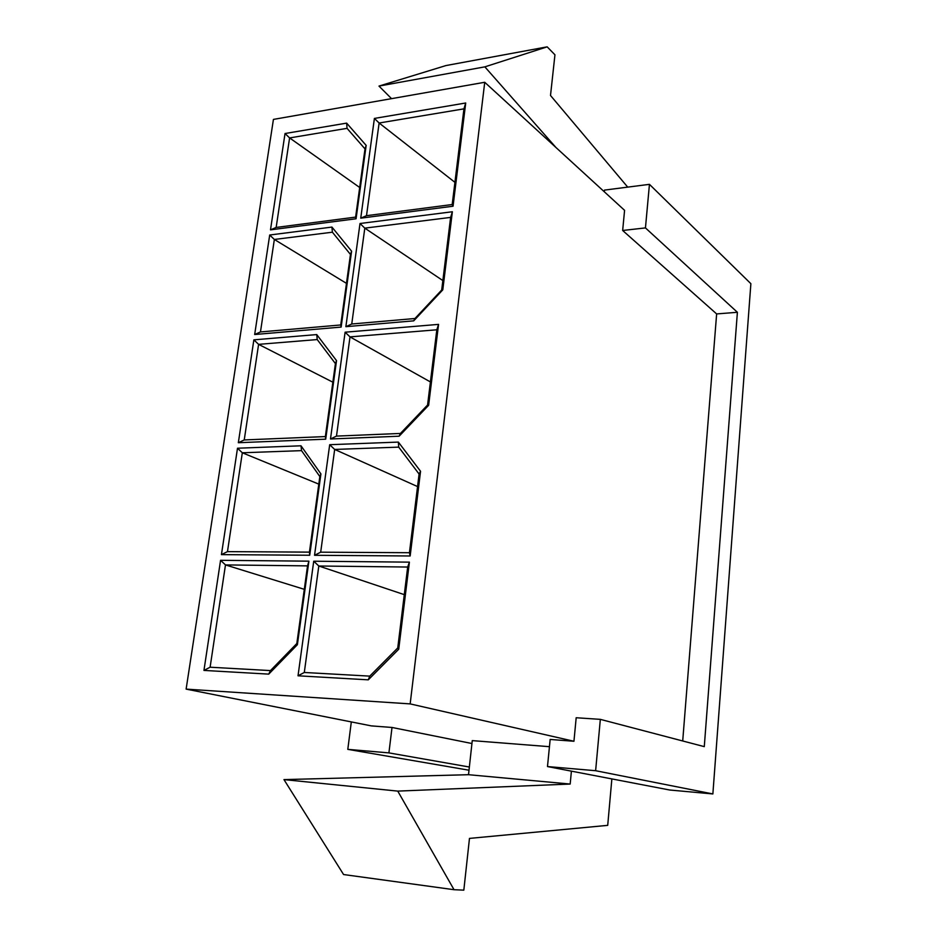 <?xml version="1.0" encoding="UTF-8"?>
<svg xmlns="http://www.w3.org/2000/svg" width="937" height="937" viewBox="0 0 937 937"><rect width="100%" height="100%" fill="white"/><g stroke="black" fill="none" stroke-linecap="round" stroke-linejoin="round"><path stroke-width="1.41" d="M484.734 82.28L273.428 119.409L186.123 689.117L410.16 703.898L484.734 82.28L410.16 703.898L573.948 741.261L576.185 717.742L600.336 719.358L704.284 746.637L600.336 719.358L595.627 770.706L547.489 766.56L550.16 739.457L573.948 741.261L410.16 703.898L186.123 689.117L371.345 725.894L392.017 727.463L471.943 743.521L392.017 727.463L388.914 752.891L347.803 749.354L351.316 721.912L347.803 749.354L469.004 770.214L347.803 749.354L388.914 752.891L469.355 767.016L388.914 752.891L392.017 727.463L371.345 725.894L186.123 689.117L273.428 119.409L484.734 82.28L624.581 210.333L484.734 82.28M298.025 675.8L313.731 561.216L409.399 562.141L398.729 649.212L368.276 679.84L298.025 675.8L368.276 679.84L369.752 676.127L397.745 647.959L407.677 567.037L318.803 566.007L404.292 594.644L318.803 566.007L304.302 672.473L369.752 676.127L304.302 672.473L298.025 675.8L304.302 672.473L318.803 566.007L313.731 561.216L298.025 675.8M398.366 442.088L420.549 471.288L410.16 555.981L314.539 555.29L329.695 444.7L398.366 442.088L329.695 444.7L334.673 449.444L417.562 486.572L334.673 449.444L320.688 552.186L409.434 552.713L419.097 474.052L398.705 447.125L334.673 449.444L398.705 447.125L398.366 442.088L398.705 447.125L419.097 474.052L420.549 471.288L398.366 442.088M438.563 324.378L428.631 405.299L399.115 436.209L330.48 438.984L345.109 332.202L438.563 324.378L345.109 332.202L350.005 336.887L430.411 381.933L350.005 336.887L336.488 436.103L400.427 433.444L427.577 405.018L436.818 329.789L350.005 336.887L436.818 329.789L438.563 324.378L436.818 329.789L427.577 405.018L428.631 405.299L438.563 324.378M413.721 320.841L345.87 326.685L360.007 223.51L452.372 211.75L442.791 289.838L413.721 320.841L442.791 289.838L441.702 290.001L450.615 217.396L364.809 228.136L442.861 280.573L364.809 228.136L351.75 324.003L414.962 318.51L441.702 290.001L414.962 318.51L413.721 320.841L414.962 318.51L351.75 324.003L345.87 326.685L413.721 320.841M374.402 118.425L465.712 103L453.051 206.222L360.733 218.169L374.402 118.425L360.733 218.169L366.508 215.686L452.196 204.535L463.944 108.856L379.122 123.005L454.925 182.34L379.122 123.005L366.508 215.686L379.122 123.005L374.402 118.425L379.122 123.005L463.944 108.856L465.712 103L374.402 118.425M366.168 145.399L356.06 218.778L270.488 229.858L285.035 133.522L346.643 123.122L366.168 145.399L346.643 123.122L347.041 128.346L289.603 137.926L359.691 187.494L289.603 137.926L276.157 227.445L355.615 217.103L365.008 148.913L347.041 128.346L365.008 148.913L366.168 145.399L365.008 148.913L355.615 217.103L356.06 218.778L366.168 145.399M301.011 445.801L320.911 473.899L309.714 555.254L221.437 554.622L237.506 448.226L301.011 445.801L237.506 448.226L242.32 452.782L318.803 484.124L242.32 452.782L227.468 551.635L309.433 552.127L319.845 476.558L301.538 450.638L242.32 452.782L301.538 450.638L301.011 445.801L301.538 450.638L319.845 476.558L320.911 473.899L301.011 445.801M297.38 644.703L268.732 674.125L203.95 670.412L220.57 560.314L308.894 561.169L297.38 644.703L308.894 561.169L307.535 565.878L225.477 564.917L304.302 589.326L225.477 564.917L210.111 667.214L270.477 670.587L296.83 643.52L307.535 565.878L296.83 643.52L297.38 644.703L296.83 643.52L270.477 670.587L268.732 674.125L297.38 644.703M331.944 227.082L351.598 251.186L341.138 327.083L254.677 334.521L269.704 235.011L331.944 227.082L269.704 235.011L274.354 239.462L346.479 283.361L274.354 239.462L260.463 331.944L340.74 324.963L350.461 254.442L332.377 232.2L274.354 239.462L332.377 232.2L331.944 227.082L332.377 232.2L350.461 254.442L351.598 251.186L331.944 227.082M253.868 339.85L316.741 334.579L336.524 360.628L325.701 439.184L238.338 442.721L253.868 339.85L238.338 442.721L244.241 439.945L325.362 436.572L335.423 363.591L317.221 339.569L258.6 344.359L332.858 382.191L258.6 344.359L244.241 439.945L258.6 344.359L253.868 339.85L258.6 344.359L317.221 339.569L316.741 334.579L253.868 339.85M682.71 740.98L716.641 313.93L622.66 230.479L624.581 210.333L622.66 230.479L716.641 313.93L737.396 312.29L704.284 746.637L737.396 312.29L645.452 227.914L737.396 312.29L716.641 313.93L682.71 740.98M472.26 740.617L549.445 746.684L472.26 740.617L468.512 774.7L283.97 779.607L343.586 874.537L454.035 889.705L343.586 874.537L283.97 779.607L397.757 791.109L283.97 779.607L468.512 774.7L570.176 784.046L468.512 774.7L472.26 740.617M750.877 283.688L712.87 793.944L669.732 790.02L547.489 766.56L669.732 790.02L712.87 793.944L595.627 770.706L712.87 793.944L750.877 283.688L649.446 184.343L645.452 227.914L622.66 230.479L645.452 227.914L649.446 184.343L750.877 283.688M600.336 719.358L576.185 717.742L573.948 741.261L550.16 739.457L547.489 766.56L595.627 770.706L600.336 719.358M604.482 190.106L649.446 184.343L604.482 190.106L604.306 191.78L604.482 190.106M463.827 890.15L454.035 889.705L397.757 791.109L570.176 784.046L571.406 771.151L570.176 784.046L397.757 791.109L454.035 889.705L463.827 890.15L469.472 838.404L463.827 890.15M611.861 778.916L607.715 825.356L469.472 838.404L607.715 825.356L611.861 778.916M484.851 66.855L547.173 46.85L445.989 65.555L378.981 86.087L484.851 66.855L378.981 86.087L391.549 98.654L378.981 86.087L445.989 65.555L547.173 46.85L554.95 54.803L550.511 95.492L627.72 187.119L550.511 95.492L554.95 54.803L547.173 46.85L484.851 66.855L555.992 147.531L484.851 66.855M244.241 439.945L238.338 442.721L325.701 439.184L325.362 436.572L244.241 439.945M325.362 436.572L325.701 439.184L336.524 360.628L335.423 363.591L325.362 436.572M316.741 334.579L317.221 339.569L335.423 363.591L336.524 360.628L316.741 334.579M274.354 239.462L269.704 235.011L254.677 334.521L260.463 331.944L274.354 239.462M260.463 331.944L254.677 334.521L341.138 327.083L340.74 324.963L260.463 331.944M351.598 251.186L350.461 254.442L340.74 324.963L341.138 327.083L351.598 251.186M307.535 565.878L308.894 561.169L220.57 560.314L225.477 564.917L307.535 565.878M225.477 564.917L220.57 560.314L203.95 670.412L210.111 667.214L225.477 564.917M268.732 674.125L270.477 670.587L210.111 667.214L203.95 670.412L268.732 674.125M242.32 452.782L237.506 448.226L221.437 554.622L227.468 551.635L242.32 452.782M227.468 551.635L221.437 554.622L309.714 555.254L309.433 552.127L227.468 551.635M320.911 473.899L319.845 476.558L309.433 552.127L309.714 555.254L320.911 473.899M347.041 128.346L346.643 123.122L285.035 133.522L289.603 137.926L347.041 128.346M289.603 137.926L285.035 133.522L270.488 229.858L276.157 227.445L289.603 137.926M356.06 218.778L355.615 217.103L276.157 227.445L270.488 229.858L356.06 218.778M366.508 215.686L360.733 218.169L453.051 206.222L452.196 204.535L366.508 215.686M465.712 103L463.944 108.856L452.196 204.535L453.051 206.222L465.712 103M441.702 290.001L442.791 289.838L452.372 211.75L450.615 217.396L441.702 290.001M450.615 217.396L452.372 211.75L360.007 223.51L364.809 228.136L450.615 217.396M345.87 326.685L351.75 324.003L364.809 228.136L360.007 223.51L345.87 326.685M350.005 336.887L345.109 332.202L330.48 438.984L336.488 436.103L350.005 336.887M336.488 436.103L330.48 438.984L399.115 436.209L400.427 433.444L336.488 436.103M428.631 405.299L427.577 405.018L400.427 433.444L399.115 436.209L428.631 405.299M334.673 449.444L329.695 444.7L314.539 555.29L320.688 552.186L334.673 449.444M320.688 552.186L314.539 555.29L410.16 555.981L409.434 552.713L320.688 552.186M420.549 471.288L419.097 474.052L409.434 552.713L410.16 555.981L420.549 471.288M369.752 676.127L368.276 679.84L398.729 649.212L397.745 647.959L369.752 676.127M397.745 647.959L398.729 649.212L409.399 562.141L407.677 567.037L397.745 647.959M313.731 561.216L318.803 566.007L407.677 567.037L409.399 562.141L313.731 561.216"/></g></svg>
